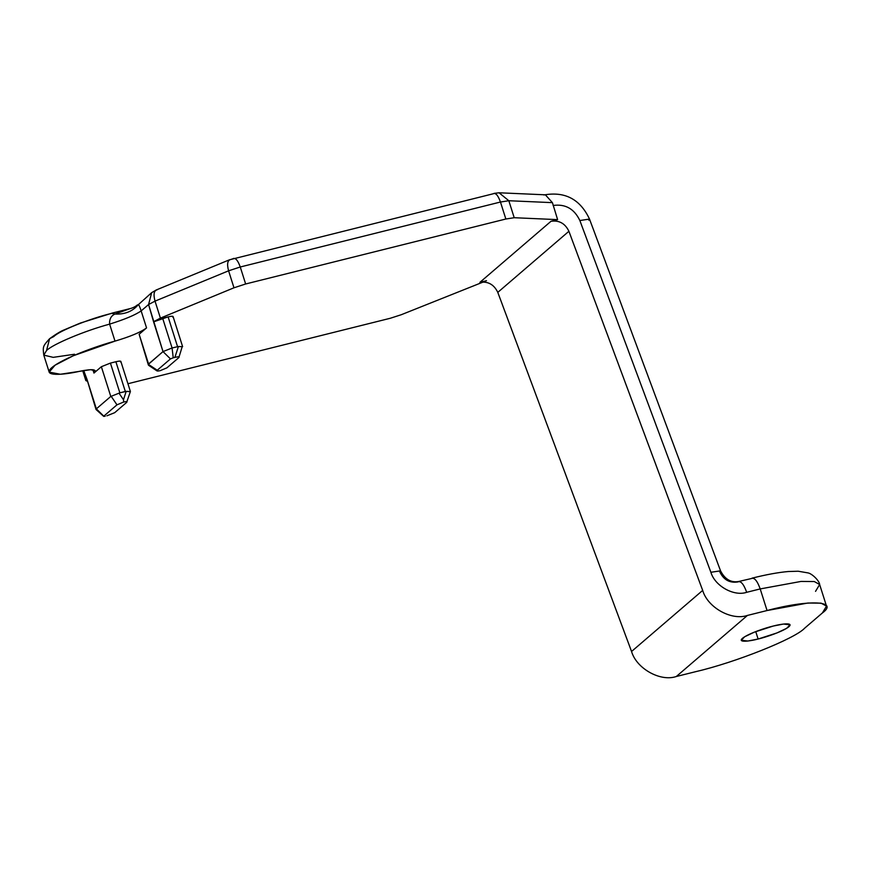 <?xml version="1.0" encoding="UTF-8"?>
<svg xmlns="http://www.w3.org/2000/svg" width="870" height="870" viewBox="0 0 870 870"><rect width="100%" height="100%" fill="white"/><g stroke="black" fill="none" stroke-linecap="round" stroke-linejoin="round"><path stroke-width="1.3" d="M87.022 381.114L85.847 380.581L86.532 379.45L83.694 370.5L86.913 379.113L96.352 408.856L110.794 396.448L101.366 366.716L93.96 373.067L95.33 370.794L90.61 369.674L60.367 374.252L49.177 372.11L55.049 365.204L73.232 355.776L115.003 341.116L109.62 324.129L115.003 341.116C130.195 336.625 140.712 332.22 146.551 327.903L141.157 310.916C135.263 314.994 124.747 319.399 109.609 324.129C84.618 330.85 52.798 344.183 46.523 350.556L49.612 338.691L46.523 350.556C52.798 344.183 84.618 330.85 109.609 324.129C109.305 319.149 111.088 315.788 114.949 314.048L111.828 313.363L112.502 313.004L80.279 323.085L64.391 329.795C60.889 331.122 55.974 334.091 49.612 338.691L53.864 336.505C58.953 330.948 90.828 318.224 111.828 313.363L114.949 314.048C111.088 315.788 109.305 319.149 109.609 324.129L109.609 324.129C124.747 319.399 135.263 314.994 141.157 310.905L146.551 327.903L139.146 334.265L148.574 363.997L163.016 351.589L148.574 304.543L141.157 310.905C139.602 306.229 138.635 304.185 138.243 304.75C132.555 311.416 124.791 314.516 114.949 314.048C124.791 314.516 132.555 311.416 138.243 304.75L137.416 304.902C134.883 307.317 130.152 308.709 130.011 308.632L114.949 314.048L130.402 308.535L112.502 313.004M139.407 335.102L148.357 364.976L139.146 334.265L146.551 327.903C140.712 332.22 130.195 336.625 115.003 341.116C97.853 345.662 62.673 358.288 51.917 367.553C41.053 376.84 63.63 375.046 79.942 371.229C92.84 368.706 97.516 369.326 93.96 373.067L92.894 369.717L93.96 373.067L101.366 366.716L110.794 396.448L119.853 392.838L110.414 363.094L101.366 366.716L110.414 363.094L119.853 392.838L110.794 396.448L96.352 408.856L86.913 379.113L96.004 409.422L96.352 408.856L103.78 416.164L116.982 404.833L111.164 396.296L116.982 404.833L123.714 401.994L123.475 399.721L119.005 393.164L123.475 399.721L126.194 391.369L119.853 392.838L125.313 391.467L115.884 361.735L110.414 363.094L115.884 361.735L125.313 391.467L126.194 391.369L123.475 399.721L123.714 401.994L116.982 404.833L103.78 416.164L96.352 408.856L96.07 409.531L103.693 416.371L105.194 416.23L103.78 416.164M148.378 364.323L157.242 370.25L170.455 358.908L163.016 351.589L148.378 364.323L148.618 365.313L156.992 370.914L157.242 370.25L148.378 364.323M499.065 192.781L508.819 200.731L552.417 202.645L557.616 219.631L551.004 221.284C559.171 220.099 565.141 223.438 568.904 231.289L702.677 590.404L568.904 231.289L497.792 292.374L631.555 651.478L702.677 590.404C707.571 607.521 731.529 620.908 747.439 615.427L767.057 610.533L807.882 603.03L821.117 603.149L826.5 606.118L822.389 612.958L804.609 628.227C795.082 638.645 735.313 662.505 695.935 671.607L676.316 676.501C660.406 681.993 636.459 668.595 631.555 651.478L497.792 292.374C494.019 284.512 488.059 281.173 479.881 282.358C488.059 281.173 494.019 284.512 497.792 292.374L568.904 231.289C565.141 223.438 559.171 220.099 551.004 221.284L479.881 282.358L486.504 280.705L479.881 282.358L551.004 221.284L557.616 219.631L514.213 217.717L505.851 219.012L245.644 283.979L233.976 287.796L160.406 318.115L153.968 321.53L160.406 318.115L155.023 301.129L160.406 318.115L233.976 287.796L228.592 270.809L233.976 287.796L245.644 283.979L240.261 266.992L245.644 283.979L505.851 219.012L500.457 202.025L505.851 219.012L514.213 217.717L508.819 200.731L514.213 217.717L557.616 219.631L552.417 202.645L508.819 200.731L500.457 202.025L240.261 266.992L228.592 270.809L155.023 301.129L148.574 304.543L153.588 321.856L168.106 316.876C172.086 315.973 173.63 316.038 172.717 317.082C173.63 316.038 172.086 315.973 168.106 316.876L177.545 346.619L168.106 316.876L162.647 318.246L172.075 347.978L178.415 346.51L172.075 347.978L162.647 318.246L153.588 321.856L163.016 351.589L172.075 347.978L173.228 357.798L174.881 357.385L178.415 346.51L182.406 346.684L178.415 346.51L174.881 357.385C178.48 356.537 179.818 356.591 178.872 357.559L166.909 367.836L160.178 370.674C157.339 371.251 156.361 371.109 157.242 370.25C156.361 371.109 157.339 371.251 160.178 370.674L166.909 367.836L178.872 357.559C179.818 356.591 178.48 356.537 174.881 357.385L173.228 357.798L172.075 347.978L163.016 351.589L170.455 358.908L173.228 357.798L170.455 358.908L157.242 370.25M182.156 346.815L178.872 357.559M106.847 415.816L114.688 412.685L126.65 402.418C127.531 401.548 126.552 401.407 123.714 401.994C126.552 401.407 127.531 401.548 126.65 402.418L114.688 412.685L106.847 415.816M129.924 391.674L126.194 391.369L130.402 391.511L126.65 402.418M120.495 361.931C121.398 360.887 119.864 360.822 115.884 361.735C119.864 360.822 121.398 360.887 120.495 361.931M390.282 318.268L127.933 383.735L390.282 318.268L401.244 314.733L390.282 318.268M483.372 281.956L401.244 314.733L483.372 281.956M46.523 350.556L43.783 355.123L46.523 350.556M229.778 259.673L156.208 289.993L151.663 292.668L138.243 304.75C138.635 304.185 139.602 306.229 141.157 310.905L148.574 304.543L151.663 292.668L148.574 304.543L155.023 301.129C153.218 294.288 153.946 290.515 157.209 289.797C153.946 290.515 153.218 294.288 155.023 301.129L228.592 270.809C226.787 263.969 227.516 260.195 230.778 259.477L233.106 258.716C235.487 257.596 237.869 260.347 240.261 266.992L500.457 202.025C498.064 195.391 495.682 192.629 493.312 193.749L230.778 259.477C227.516 260.195 226.787 263.969 228.592 270.809L240.261 266.992C237.869 260.347 235.487 257.596 233.106 258.716L233.78 258.357M156.208 289.993L157.209 289.797M74.548 354.242L53.211 357.353L43.783 355.123C42.695 346.325 42.934 346.184 49.612 338.691M552.417 202.645L545.37 194.815L499.097 192.781L493.986 193.39M493.312 193.749C495.682 192.629 498.064 195.391 500.457 202.025L508.819 200.731L499.097 192.781M87.185 379.962L86.532 379.45L87.054 381.125M543.88 194.978C564.989 191.193 580.192 199.23 589.512 219.077L579.855 220.523C574.243 208.789 565.337 203.765 553.124 205.472C565.337 203.765 574.243 208.789 579.855 220.523L589.512 219.077L588.816 220.186M746.688 592.307C743.698 584.009 740.718 580.562 737.76 581.965C740.718 580.562 743.698 584.009 746.688 592.307C733.965 596.689 714.803 585.978 710.888 572.275C714.803 585.978 733.965 596.689 746.688 592.307L760.206 588.925L746.688 592.307M751.267 578.583C754.236 577.18 757.215 580.627 760.206 588.925L801.031 581.432L814.266 581.541L819.649 584.52L814.266 581.541L801.031 581.432L760.206 588.925L767.057 610.533L760.206 588.925C757.215 580.627 754.236 577.18 751.267 578.583L738.597 581.508C730.963 582.846 724.938 579.289 720.545 570.84L710.888 572.275L720.545 570.84L719.849 571.949C723.622 579.811 729.582 583.139 737.76 581.965M579.855 220.523L710.888 572.275L579.855 220.523M747.439 615.427C731.529 620.908 707.571 607.521 702.677 590.404L631.555 651.478C636.459 668.595 660.406 681.993 676.316 676.501L747.439 615.427L676.316 676.501L695.935 671.607C735.313 662.505 795.082 638.645 804.609 628.227L822.389 612.958C839.245 600.713 808.817 599.376 767.057 610.533L747.439 615.427M752.115 578.137C766.155 574.624 778.204 572.416 788.242 571.525L798.192 571.231L807.751 572.862C811.862 573.363 819.453 580.856 819.649 584.52L815.538 591.361M758.107 639.026C751.006 640.983 737.151 643.061 742.425 638.341C748.341 633.458 766.731 627.487 773.223 626.052C780.325 624.094 794.169 622.017 788.894 626.737C782.989 631.62 764.6 637.59 758.107 639.026L776.997 632.925L786.676 628.303L790.058 624.801L783.446 624.062L773.223 626.052L754.323 632.153L744.655 636.775L741.262 640.276L747.874 641.016L758.107 639.026L755.747 631.587L758.107 639.026M182.624 346.651L173.065 316.506M130.402 391.511L120.832 361.365M49.177 372.11L43.783 355.123M82.704 370.674L85.847 380.581M720.545 570.84L589.512 219.077M819.649 584.52L826.5 606.118"/></g></svg>
